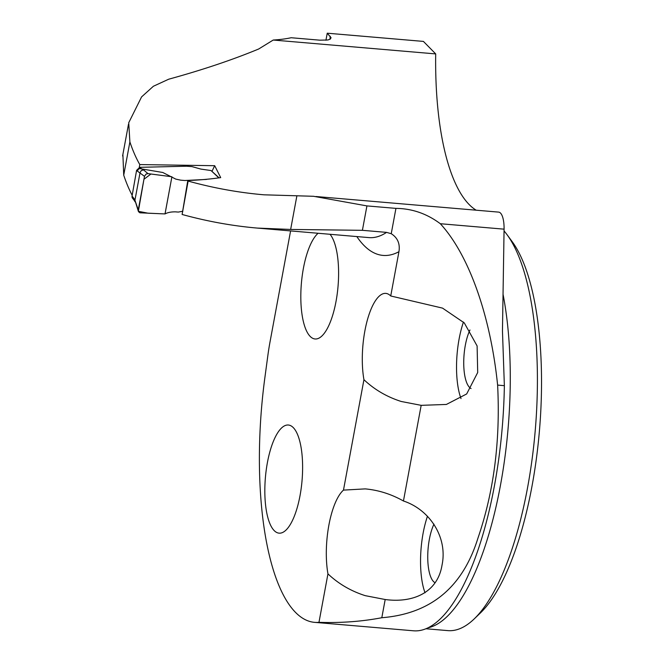 <?xml version="1.0" encoding="UTF-8"?>
<svg xmlns="http://www.w3.org/2000/svg" width="664" height="664" viewBox="0 0 664 664"><rect width="100%" height="100%" fill="white"/><g stroke="black" fill="none" stroke-linecap="round" stroke-linejoin="round"><path stroke-width="1" d="M132.177 195.291A193.813 65.653 -85.1 0 1 123.72 175.18L129.887 141.913L128.725 122.749L141.581 96.902L153.392 86.254L168.706 79.207C202.412 69.944 232.4 59.876 258.686 48.995L273.228 40.039L435.7 53.908A194.851 66.002 94.9 0 0 476.171 210.197M129.887 141.913A194.851 66.002 -85.1 0 0 139.797 164.572L214.688 165.701L220.697 177.62C210.33 179.106 199.358 180.077 187.787 180.533L188.136 181.081C213.493 188.061 238.766 192.643 263.957 194.809L313.516 196.287L366.926 205.906L362.403 230.317L386.564 232.375L391.237 233.711C397.628 237.753 400.201 243.746 398.939 251.689A210.355 71.255 94.9 0 1 356.842 236.575M273.228 40.039A105.435 27.68 -169.5 0 0 291.156 37.732L319.899 40.18L327.9 39.981L330.298 39.093L331.062 37.724L327.236 33.2L325.933 40.255M187.787 180.533L182.11 214.472C207.276 221.386 232.358 225.926 257.358 228.084L290.649 229.445L362.403 230.317M123.72 175.18L122.89 154.413M290.591 230.914L270.074 341.636A103.368 35.018 94.9 0 0 267.841 355.613L264.894 377.509A209.841 71.081 94.9 0 0 314.603 622.351A209.841 71.081 94.9 0 0 318.969 622.334C340.823 623.081 361.772 621.545 381.808 617.727L385.186 599.517C412.186 603.178 437.493 593.242 442.025 565.122C447.901 537.3 429.575 509.554 403.446 500.988L421.175 405.339L446.374 404.451L466.667 393.959L477.698 372.521L477.109 345.952L464.302 322.92L442.539 308.121L390.731 295.978L398.939 251.689M381.808 617.727C435.318 613.411 464.119 582.569 477.972 538.064C493.9 491.601 500.449 440.614 497.618 385.095C490.505 315.632 468.884 254.744 440.307 223.718C426.886 213.667 412.095 208.554 395.935 208.38L366.926 205.906M300.02 495.676A54.265 18.384 94.9 0 1 279.104 533.159A54.265 18.384 94.9 0 1 274.174 530.577A54.265 18.384 94.9 0 1 266.239 469.921A54.265 18.384 94.9 0 1 288.334 425.018A54.265 18.384 94.9 0 1 300.02 495.676M318.122 233.263A54.265 18.384 -85.1 0 0 301.282 284.657A54.265 18.384 -85.1 0 0 310.163 336.399A54.265 18.384 -85.1 0 0 315.093 338.98A54.265 18.384 -85.1 0 0 336.009 301.498A54.265 18.384 -85.1 0 0 330.025 234.284M403.446 500.988C391.245 494.132 378.505 490.098 365.208 488.887L343.479 490.107L363.938 379.7A54.265 18.384 94.9 0 1 366.719 322.455A54.265 18.384 94.9 0 1 385.801 293.388A54.265 18.384 94.9 0 1 390.731 295.978M318.969 622.334L327.95 573.87C338.507 583.839 350.941 591.093 365.241 595.658L385.186 599.517M343.479 490.107A54.265 18.384 -85.1 0 0 327.95 573.87M327.236 33.2L423.416 41.409L435.7 53.908M139.025 168.78L139.797 164.572M182.11 214.472L188.136 181.081M214.688 165.701L212.04 171.229M421.175 405.339L401.23 401.479C386.929 396.923 374.496 389.66 363.938 379.7M463.455 322.057A54.265 18.384 -85.1 0 0 461.015 398.583M427.458 516.268A54.265 18.384 -85.1 0 0 425.026 592.761M425.948 628.75L447.868 630.617A206.736 70.027 -85.1 0 0 474.171 618.948A206.736 70.027 -85.1 0 0 535.226 430.587A206.736 70.027 -85.1 0 0 506.981 234.599A206.736 70.027 -85.1 0 0 504.042 230.914M474.171 618.948L480.412 612.947A199.756 67.67 -85.1 0 0 539.417 430.944A199.756 67.67 -85.1 0 0 512.118 241.571L506.981 234.599M469.954 330A33.598 11.379 -85.1 0 0 463.729 362.046A33.598 11.379 -85.1 0 0 469.514 387.386A33.598 11.379 -85.1 0 0 471.075 388.548M433.974 524.153A33.598 11.379 -85.1 0 0 427.74 556.208A33.598 11.379 -85.1 0 0 433.526 581.556A33.598 11.379 -85.1 0 0 435.011 582.693M315.956 196.519L498.639 212.115A20.675 7.005 94.9 0 1 504.076 229.163L502.457 330.863L504.366 385.676A209.841 71.081 94.9 0 1 440.813 618.408A209.841 71.081 94.9 0 1 413.547 630.8L314.603 622.351M182.832 211.21L178.301 212.082L175.42 211.849C171.063 211.816 167.602 212.505 165.037 213.916L171.91 176.757L150.952 174.01L143.947 179.263L138.361 211.31L148.089 213.202L158.746 213.65M140.046 172.665L134.933 200.246L138.278 209.882L144.495 176.342L137.423 171.121L138.12 169.561L139.498 168.556L162.796 172.491L175.752 179.097L180.708 180.168L184.841 180.508L206.454 179.429M218.448 177.52L211.028 170.54L200.918 169.096L191.946 166.606L186.542 166.216L139.714 167.328L140.809 168.365M140.054 172.623L141.291 170.548L143.565 169.926L147.989 173.628L171.91 176.757L165.021 213.916L159.294 213.683L165.021 213.916M138.278 209.882L138.535 211.708L139.88 212.795L159.269 213.683M134.128 200.246L132.161 197.689L132.036 196.087L136.593 170.341L139.714 167.328M211.028 170.54L218.705 177.487M147.989 173.628L146.047 174.076L144.495 176.342M138.336 211.235L134.933 200.246M134.236 200.379L133.771 198.221L134.95 200.188M257.358 228.084L368.935 237.604A193.813 65.653 -85.1 0 0 386.564 232.375M395.935 208.38L391.237 233.711M329.966 39.292A210.355 71.255 94.9 0 1 330.24 36.254M290.649 229.445L296.816 196.187M503.038 294.285A206.736 70.027 94.9 0 1 496.415 505.063A206.736 70.027 94.9 0 1 427.998 627.82M440.307 223.718L504.076 229.163M497.618 385.095L504.366 385.676M140.942 168.382L143.565 169.926M137.423 171.121L136.593 170.341M132.036 196.087L133.771 198.221M128.467 124.317L122.608 155.94M134.045 200.105L135.082 201.839"/></g></svg>
